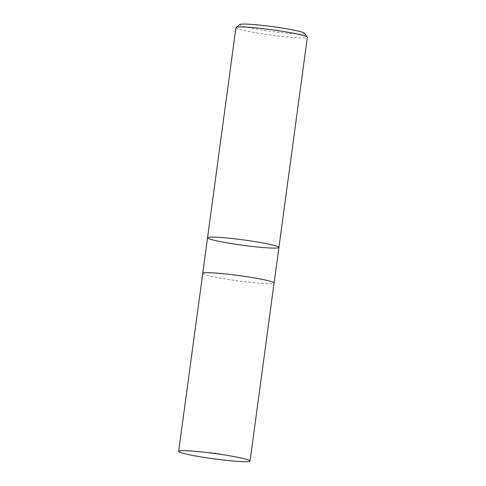 <?xml version="1.0" encoding="UTF-8"?>
<svg xmlns="http://www.w3.org/2000/svg" width="486" height="486" viewBox="0 0 486 486"><rect width="100%" height="100%" fill="white"/><g stroke="black" fill="none" stroke-linecap="round" stroke-linejoin="round"><path stroke-width="0.36" stroke-dasharray="2.43 1.82" d="M239.956 24.507A32.562 2.442 -172.3 0 0 255.35 28.893A32.562 2.442 -172.3 0 0 289.358 33.443A32.562 2.442 -172.3 0 0 304.309 33.212M235.947 27.629A36.019 2.703 -172.3 0 0 254.269 32.501A36.019 2.703 -172.3 0 0 290.731 37.325A36.019 2.703 -172.3 0 0 307.34 37.282M202.741 273.497A36.019 2.703 -172.3 0 0 221.695 278.369A36.019 2.703 -172.3 0 0 257.501 283.077A36.019 2.703 -172.3 0 0 274.068 283.138M278.928 247.435A36.019 2.703 7.7 0 1 262.319 247.477A36.019 2.703 7.7 0 1 225.856 242.654A36.019 2.703 7.7 0 1 207.534 237.788M202.753 273.387A35.988 2.697 -172.3 0 0 221.057 278.253A35.988 2.697 -172.3 0 0 257.489 283.071A35.988 2.697 -172.3 0 0 274.086 283.028M232.916 456.348L214.776 453.067L196.417 451.415"/><path stroke-width="0.73" d="M278.928 247.435L307.34 37.282A36.019 2.703 -172.3 0 0 307.267 37.07L304.309 33.212A32.562 2.442 -172.3 0 0 272.433 26.621A32.562 2.442 -172.3 0 0 239.956 24.507L236.081 27.447A36.019 2.703 -172.3 0 0 235.947 27.629L207.534 237.788A36.019 2.703 -172.3 0 0 225.856 242.654A36.019 2.703 -172.3 0 0 262.319 247.477A36.019 2.703 -172.3 0 0 278.928 247.435A36.019 2.703 -172.3 0 0 260.611 242.569A36.019 2.703 -172.3 0 0 224.143 237.745A36.019 2.703 -172.3 0 0 207.534 237.788A36.019 2.703 7.7 0 1 224.143 237.745A36.019 2.703 7.7 0 1 260.611 242.569A36.019 2.703 7.7 0 1 278.928 247.435L274.116 283.034A36.019 2.703 -172.3 0 0 238.778 275.532A36.019 2.703 -172.3 0 0 202.723 273.381A36.019 2.703 -172.3 0 0 202.741 273.497M307.267 37.07A36.019 2.703 -172.3 0 0 272.008 29.78A36.019 2.703 -172.3 0 0 236.081 27.447M233.438 461.05A36.019 2.703 -172.3 0 0 250.053 461.007A36.019 2.703 -172.3 0 0 232.916 456.348A36.019 2.703 -172.3 0 0 196.417 451.415A36.019 2.703 -172.3 0 0 178.66 451.354A36.019 2.703 -172.3 0 0 196.976 456.226A36.019 2.703 -172.3 0 0 233.438 461.05M250.053 461.007L274.086 283.028A35.988 2.697 -172.3 0 0 238.778 275.532A35.988 2.697 -172.3 0 0 202.753 273.387L178.66 451.354M207.534 237.788L202.723 273.381"/></g></svg>
